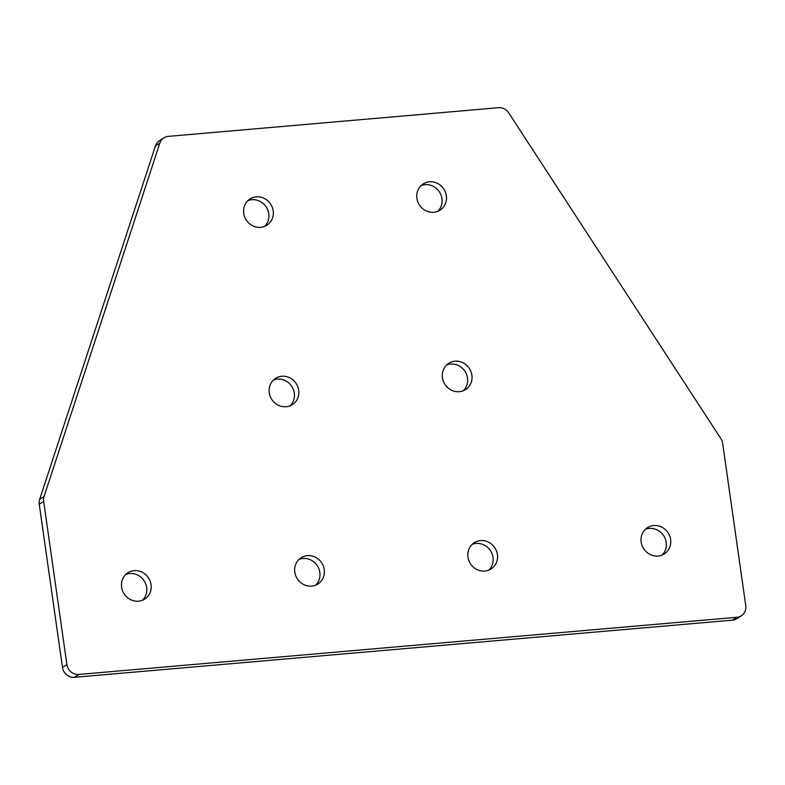<?xml version="1.0" encoding="UTF-8"?>
<svg xmlns="http://www.w3.org/2000/svg" width="785" height="785" viewBox="0 0 785 785"><rect width="100%" height="100%" fill="white"/><g stroke="black" fill="none" stroke-linecap="round" stroke-linejoin="round"><path stroke-width="1.18" d="M247.903 200.646A15.602 14.562 -123 0 1 251.867 199.704A15.602 14.562 -123 0 1 267.322 208.918A15.602 14.562 -123 0 1 264.594 226.394M260.63 227.336A15.602 14.562 -123 0 1 244.616 216.817A15.602 14.562 -123 0 1 249.964 198.998A15.602 14.562 -123 0 1 256.283 196.839A15.602 14.562 -123 0 1 272.287 207.358A15.602 14.562 -123 0 1 266.949 225.177A15.602 14.562 -123 0 1 260.63 227.336M421.074 185.603A15.602 14.562 -123 0 1 425.048 184.661A15.602 14.562 -123 0 1 440.503 193.875A15.602 14.562 -123 0 1 437.775 211.351M433.801 212.293A15.602 14.562 -123 0 1 417.797 201.774A15.602 14.562 -123 0 1 423.144 183.955A15.602 14.562 -123 0 1 429.464 181.796A15.602 14.562 -123 0 1 445.468 192.315A15.602 14.562 -123 0 1 440.12 210.135A15.602 14.562 -123 0 1 433.801 212.293M446.606 364.996A15.602 14.562 -123 0 1 450.58 364.054A15.602 14.562 -123 0 1 466.035 373.267A15.602 14.562 -123 0 1 463.307 390.744M459.333 391.686A15.602 14.562 -123 0 1 443.329 381.157A15.602 14.562 -123 0 1 448.677 363.347A15.602 14.562 -123 0 1 454.996 361.188A15.602 14.562 -123 0 1 471 371.707A15.602 14.562 -123 0 1 465.652 389.527A15.602 14.562 -123 0 1 459.333 391.686M645.319 529.345A15.602 14.562 -123 0 1 649.293 528.403A15.602 14.562 -123 0 1 664.738 537.617A15.602 14.562 -123 0 1 662.02 555.093M658.046 556.035A15.602 14.562 -123 0 1 642.042 545.506A15.602 14.562 -123 0 1 647.389 527.697A15.602 14.562 -123 0 1 653.709 525.538A15.602 14.562 -123 0 1 669.713 536.057A15.602 14.562 -123 0 1 664.365 553.876A15.602 14.562 -123 0 1 658.046 556.035M472.138 544.378A15.602 14.562 -123 0 1 476.112 543.436A15.602 14.562 -123 0 1 491.567 552.66A15.602 14.562 -123 0 1 488.839 570.136M484.865 571.078A15.602 14.562 -123 0 1 468.861 560.549A15.602 14.562 -123 0 1 474.209 542.739A15.602 14.562 -123 0 1 480.528 540.58A15.602 14.562 -123 0 1 496.532 551.099A15.602 14.562 -123 0 1 491.184 568.919A15.602 14.562 -123 0 1 484.865 571.078M273.435 380.038A15.602 14.562 -123 0 1 277.399 379.096A15.602 14.562 -123 0 1 292.854 388.31A15.602 14.562 -123 0 1 290.126 405.786M286.162 406.728A15.602 14.562 -123 0 1 270.148 396.199A15.602 14.562 -123 0 1 275.496 378.39A15.602 14.562 -123 0 1 281.815 376.231A15.602 14.562 -123 0 1 297.819 386.75A15.602 14.562 -123 0 1 292.471 404.569A15.602 14.562 -123 0 1 286.162 406.728M298.957 559.42A15.602 14.562 -123 0 1 302.932 558.478A15.602 14.562 -123 0 1 318.386 567.702A15.602 14.562 -123 0 1 315.658 585.168M311.684 586.11A15.602 14.562 -123 0 1 295.68 575.591A15.602 14.562 -123 0 1 301.028 557.782A15.602 14.562 -123 0 1 307.347 555.623A15.602 14.562 -123 0 1 323.351 566.142A15.602 14.562 -123 0 1 318.003 583.952A15.602 14.562 -123 0 1 311.684 586.11M125.786 574.463A15.602 14.562 -123 0 1 129.751 573.521A15.602 14.562 -123 0 1 145.205 582.745A15.602 14.562 -123 0 1 142.477 600.211M138.513 601.153A15.602 14.562 -123 0 1 122.499 590.634A15.602 14.562 -123 0 1 127.847 572.814A15.602 14.562 -123 0 1 134.166 570.656A15.602 14.562 -123 0 1 150.17 581.185A15.602 14.562 -123 0 1 144.832 598.994A15.602 14.562 -123 0 1 138.513 601.153M741.354 615.764L736.938 618.629A11.01 10.284 -123 0 1 732.474 620.15L74.398 677.308A11.01 10.284 -123 0 1 62.476 667.446L39.25 504.264A11.01 10.284 -123 0 1 39.662 499.348L155.42 145.99A11.01 10.284 -123 0 1 159.404 140.76L163.82 137.905A11.01 10.284 -123 0 1 168.284 136.374L498.553 107.692A11.01 10.284 -123 0 1 508.7 112.844L720.826 438.57A11.412 10.656 -123 0 1 722.671 443.447L745.75 605.618A11.01 10.284 -123 0 1 741.354 615.764A11.01 10.284 -123 0 1 736.889 617.285L78.814 674.443A11.01 10.284 -123 0 1 66.892 664.581L43.666 501.399A11.01 10.284 -123 0 1 44.078 496.483L159.836 143.125A11.01 10.284 -123 0 1 163.82 137.905M736.889 617.285L732.474 620.15M159.836 143.125L155.42 145.99M44.078 496.483L39.662 499.348M43.666 501.399L39.25 504.264M66.892 664.581L62.476 667.446M78.814 674.443L74.398 677.308"/></g></svg>
